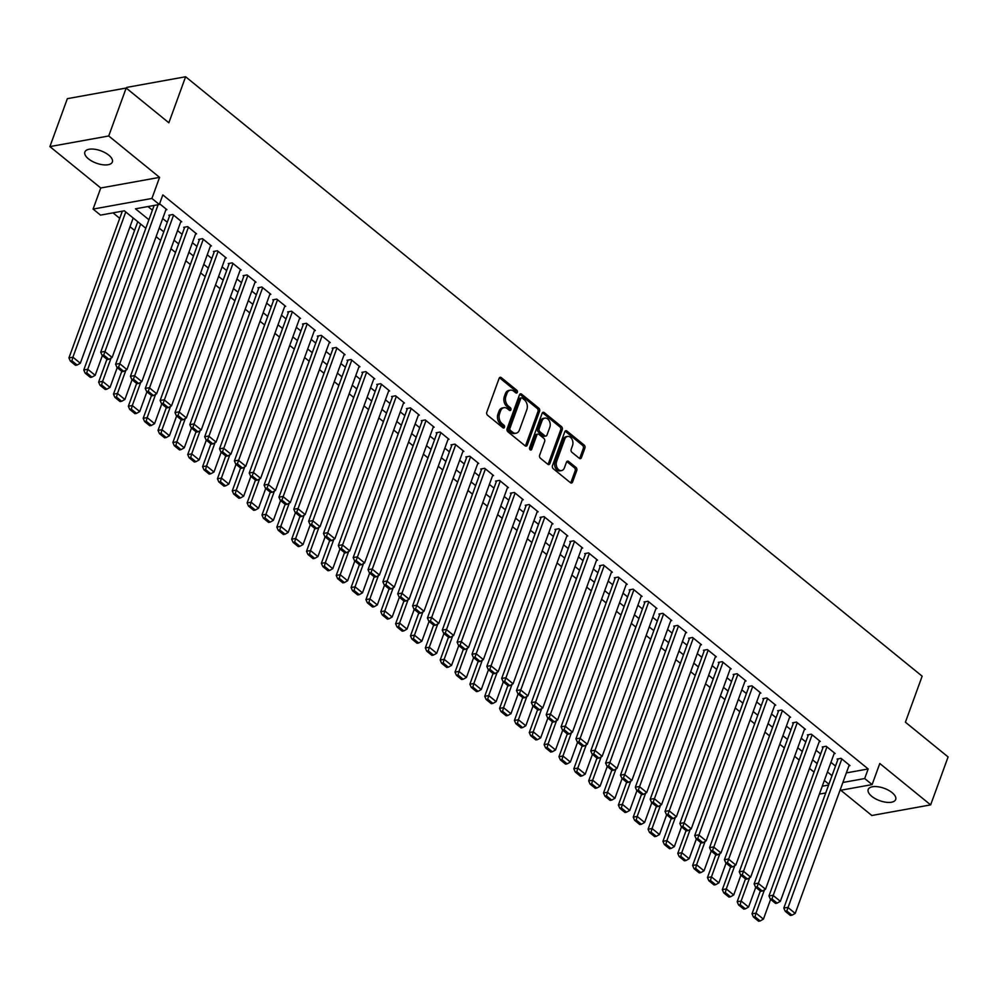 <?xml version="1.0" encoding="UTF-8"?>
<svg xmlns="http://www.w3.org/2000/svg" width="998" height="998" viewBox="0 0 998 998"><rect width="100%" height="100%" fill="white"/><g stroke="black" fill="none" stroke-linecap="round" stroke-linejoin="round"><path stroke-width="1.5" d="M517.301 392.364A1.572 1.11 79.8 0 0 516.764 390.218L501.27 377.618A2.246 1.584 79.8 0 0 500.198 377.294A2.246 1.584 79.8 0 0 499.137 378.304L486.799 412.186A2.246 1.584 79.8 0 0 487.573 415.255L503.067 427.855A1.572 1.11 79.8 0 0 504.015 425.223L502.019 423.589A7.173 5.077 79.8 0 1 499.549 413.771L500.572 410.951A7.173 5.077 79.8 0 1 503.965 407.683A7.173 5.077 79.8 0 1 507.433 408.731L509.429 410.353A1.572 1.11 79.8 0 0 510.39 407.72L508.394 406.086A7.173 5.077 79.8 0 1 505.911 396.268L506.947 393.449A7.173 5.077 79.8 0 1 510.327 390.181A7.173 5.077 79.8 0 1 513.795 391.216L515.804 392.85A1.572 1.11 79.8 0 0 517.301 392.364M515.679 392.75A1.572 1.11 79.8 0 0 515.168 390.505L499.686 377.905A2.246 1.584 79.8 0 0 499.449 377.743M502.93 427.755A1.572 1.11 79.8 0 0 502.431 425.51L500.422 423.876L502.019 423.589M509.304 410.253A1.572 1.11 79.8 0 0 508.805 408.007L506.797 406.373L508.394 406.086M892.112 792.649A14.621 6.574 -160 0 0 877.891 786.736A14.621 6.574 -160 0 0 868.198 789.48A14.621 6.574 -160 0 0 871.765 796.329A14.621 6.574 -160 0 0 885.975 802.242A14.621 6.574 -160 0 0 895.68 799.485A14.621 6.574 -160 0 0 892.112 792.649M108.794 155.164A14.621 6.574 -160 0 0 94.573 149.238A14.621 6.574 -160 0 0 84.88 151.995A14.621 6.574 -160 0 0 88.435 158.832A14.621 6.574 -160 0 0 102.657 164.745A14.621 6.574 -160 0 0 112.35 162A14.621 6.574 -160 0 0 108.794 155.164M579.314 458.319A2.246 1.584 79.8 0 0 580.399 458.643A2.246 1.584 79.8 0 0 581.447 457.62L584.915 448.114A2.246 1.584 79.8 0 0 584.142 445.046L566.939 431.049A2.246 1.584 79.8 0 0 565.854 430.724A2.246 1.584 79.8 0 0 564.793 431.747L552.468 465.629A2.246 1.584 79.8 0 0 553.241 468.698L570.444 482.695A2.246 1.584 79.8 0 0 571.517 483.02A2.246 1.584 79.8 0 0 572.578 481.997L576.757 470.52A2.246 1.584 79.8 0 0 575.983 467.451L568.623 461.463A2.246 1.584 79.8 0 0 567.538 461.138A2.246 1.584 79.8 0 0 566.49 462.149L564.406 467.85A6 4.242 79.8 0 1 561.575 470.582A6 4.242 79.8 0 1 557.196 467.875A6 4.242 79.8 0 1 556.61 461.5L564.731 439.195A6 4.242 79.8 0 1 567.563 436.463A6 4.242 79.8 0 1 571.954 439.17A6 4.242 79.8 0 1 572.528 445.545L571.18 449.262A2.246 1.584 79.8 0 0 571.954 452.331L579.314 458.319M846.354 772.901L868.185 768.959L864.692 778.54L872.115 784.59L839.992 790.391M126.172 88.036L108.72 135.977L49.9 146.594L67.353 98.665L126.172 88.036L168.862 122.779L185.616 76.759L922.152 676.182L905.411 722.203L948.1 756.946L930.647 804.887L879.787 763.495L872.115 784.59M49.9 146.594L100.761 187.986L159.58 177.37L108.72 135.977M159.58 177.37L151.908 198.452L159.331 204.503L135.478 208.807L148.927 219.747M868.185 768.959L162.824 194.909L159.331 204.503M539.581 411.226A2.246 1.584 79.8 0 0 538.808 408.157L521.605 394.16A2.246 1.584 79.8 0 0 520.519 393.836A2.246 1.584 79.8 0 0 519.471 394.859L507.134 428.741A2.246 1.584 79.8 0 0 507.907 431.81L525.11 445.807A2.246 1.584 79.8 0 0 526.196 446.131A2.246 1.584 79.8 0 0 527.256 445.108L539.581 411.226L537.997 411.513A2.246 1.584 79.8 0 0 537.223 408.444L520.02 394.447A2.246 1.584 79.8 0 0 519.783 394.285M544.272 412.611L561.475 426.608A2.246 1.584 79.8 0 1 562.248 429.676L549.91 463.546A2.246 1.584 79.8 0 1 548.863 464.569A2.246 1.584 79.8 0 1 547.777 464.245L540.417 458.257A2.246 1.584 79.8 0 1 539.644 455.188L544.646 441.453A2.246 1.584 79.8 0 0 543.873 438.384L538.982 434.404A2.246 1.584 79.8 0 0 537.897 434.08A2.246 1.584 79.8 0 0 536.849 435.103L531.635 449.412A1.572 1.11 79.8 0 1 529.601 447.74L542.126 413.309A2.246 1.584 79.8 0 1 543.186 412.286A2.246 1.584 79.8 0 1 544.272 412.611L542.687 412.898L559.89 426.894L561.475 426.608M840.79 790.241L871.828 815.503L930.647 804.887M165.855 209.867L166.891 209.68L159.605 203.754M180.7 221.955L181.736 221.768L172.829 214.52L168.849 215.231L169.598 215.842M195.558 234.043L196.581 233.856L187.674 226.608L183.694 227.319L184.443 227.918M210.403 246.119L211.439 245.945L202.519 238.684L198.552 239.408L199.288 240.007M225.249 258.208L226.284 258.02L217.377 250.772L213.397 251.496L214.146 252.095M240.106 270.296L241.129 270.109L232.222 262.861L228.255 263.572L228.991 264.183M254.952 282.384L255.987 282.197L247.08 274.949L243.1 275.66L243.836 276.259M269.797 294.46L270.832 294.285L261.925 287.025L257.946 287.748L258.694 288.347M284.655 306.548L285.678 306.361L276.77 299.113L272.803 299.837L273.539 300.435M299.5 318.636L300.535 318.449L291.628 311.201L287.649 311.912L288.397 312.524M314.358 330.725L315.38 330.538L306.473 323.29L302.494 324.001L303.242 324.599M329.203 342.801L330.238 342.626L321.319 335.365L317.352 336.089L318.088 336.688M344.048 354.889L345.083 354.702L336.176 347.454L332.197 348.177L332.945 348.776M358.906 366.977L359.929 366.79L351.022 359.542L347.042 360.253L347.791 360.864M373.751 379.065L374.786 378.878L365.867 371.63L361.9 372.341L362.636 372.94M388.596 391.141L389.632 390.966L380.725 383.706L376.745 384.43L377.494 385.028M403.454 403.229L404.477 403.042L395.57 395.794L391.59 396.518L392.339 397.117M418.299 415.318L419.335 415.131L410.415 407.883L406.448 408.594L407.184 409.205M433.144 427.406L434.18 427.219L425.273 419.971L421.293 420.682L422.042 421.281M448.002 439.482L449.025 439.307L440.118 432.047L436.151 432.77L436.887 433.369M462.847 451.57L463.883 451.383L454.976 444.135L450.996 444.859L451.732 445.457M477.705 463.658L478.728 463.471L469.821 456.223L465.841 456.934L466.59 457.546M492.55 475.747L493.573 475.559L484.666 468.299L480.699 469.023L481.435 469.621M507.396 487.822L508.431 487.635L499.524 480.387L495.544 481.111L496.293 481.71M522.253 499.911L523.276 499.724L514.369 492.476L510.39 493.199L511.138 493.798M537.099 511.999L538.134 511.812L529.214 504.564L525.247 505.275L525.983 505.886M551.944 524.087L552.979 523.9L544.072 516.64L540.093 517.363L540.841 517.962M566.802 536.163L567.825 535.976L558.917 528.728L554.938 529.451L555.686 530.05M581.647 548.251L582.682 548.064L573.763 540.816L569.796 541.54L570.532 542.139M596.492 560.34L597.528 560.152L588.62 552.904L584.641 553.616L585.389 554.227M611.35 572.428L612.373 572.241L603.466 564.98L599.499 565.704L600.235 566.303M626.195 584.504L627.231 584.317L618.311 577.069L614.344 577.792L615.08 578.391M641.04 596.592L642.076 596.405L633.169 589.157L629.189 589.88L629.938 590.479M655.898 608.68L656.921 608.493L648.014 601.245L644.047 601.956L644.783 602.567M670.743 620.768L671.779 620.581L662.872 613.321L658.892 614.044L659.628 614.643M685.601 632.844L686.624 632.657L677.717 625.409L673.737 626.133L674.486 626.732M700.446 644.933L701.469 644.745L692.562 637.497L688.595 638.221L689.331 638.82M715.292 657.021L716.327 656.834L707.42 649.586L703.44 650.297L704.189 650.908M730.149 669.109L731.172 668.922L722.265 661.662L718.286 662.385L719.034 662.984M744.995 681.185L746.03 680.998L737.11 673.75L733.143 674.473L733.879 675.072M759.84 693.273L760.875 693.086L751.968 685.838L747.989 686.562L748.737 687.16M774.697 705.361L775.72 705.174L766.813 697.926L762.834 698.637L763.582 699.249M789.543 717.45L790.578 717.263L781.659 710.002L777.692 710.726L778.428 711.325M804.388 729.526L805.423 729.338L796.516 722.09L792.537 722.814L793.285 723.413M819.246 741.614L820.269 741.427L811.362 734.179L807.394 734.902L808.13 735.501M834.091 753.702L835.126 753.515L826.207 746.267L822.24 746.978L822.976 747.589M147.978 206.549L152.407 210.154M162.699 218.537L167.265 222.242M177.557 230.613L182.11 234.33M192.402 242.701L196.968 246.419M207.247 254.789L211.813 258.494M222.105 266.878L226.658 270.583M236.95 278.953L241.516 282.671M251.795 291.042L256.361 294.759M266.653 303.13L271.207 306.835M281.498 315.218L286.064 318.923M296.344 327.294L300.909 331.012M311.201 339.382L315.755 343.1M326.047 351.471L330.612 355.176M340.904 363.559L345.458 367.264M355.75 375.635L360.303 379.352M370.595 387.723L375.161 391.441M385.453 399.811L390.006 403.516M400.298 411.9L404.864 415.605M415.143 423.975L419.709 427.693M430.001 436.064L434.554 439.781M444.846 448.152L449.412 451.857M459.691 460.24L464.257 463.945M474.549 472.316L479.102 476.034M489.394 484.404L493.96 488.109M504.252 496.493L508.805 500.198M519.097 508.581L523.651 512.286M533.942 520.657L538.508 524.374M548.8 532.745L553.354 536.45M563.645 544.833L568.199 548.538M578.491 556.909L583.057 560.626M593.348 568.997L597.902 572.715M608.194 581.086L612.76 584.791M623.039 593.174L627.605 596.879M637.897 605.25L642.45 608.967M652.742 617.338L657.308 621.055M667.587 629.426L672.153 633.131M682.445 641.514L686.998 645.219M697.29 653.59L701.856 657.308M712.148 665.678L716.701 669.396M726.993 677.767L731.546 681.472M741.838 689.855L746.404 693.56M756.696 701.931L761.249 705.648M771.541 714.019L776.107 717.737M786.387 726.107L790.952 729.812M801.244 738.196L805.798 741.901M816.09 750.271L820.655 753.989M830.935 762.36L835.501 766.077M848.936 765.79L849.972 765.603L841.065 758.343L837.085 759.066L837.833 759.665M113.011 212.861L119.735 218.337M130.014 226.708L134.58 230.426M185.616 76.759L126.783 87.387L126.459 88.273M145.82 228.28L124.351 210.815L100.511 215.119L93.088 209.081L151.908 198.452M100.761 187.986L93.088 209.081M825.708 792.961L819.383 794.109M842.861 782.482L864.692 778.54M159.218 228.118L163.772 231.835M174.064 240.206L178.617 243.911M188.909 252.294L193.475 255.999M203.767 264.37L208.32 268.088M218.612 276.458L223.178 280.176M233.457 288.547L238.023 292.252M248.315 300.635L252.868 304.34M263.16 312.711L267.726 316.428M278.005 324.799L282.571 328.517M292.863 336.887L297.416 340.592M307.708 348.976L312.274 352.681M322.554 361.051L327.119 364.769M337.411 373.14L341.965 376.857M352.257 385.228L356.822 388.933M367.114 397.316L371.668 401.021M381.96 409.392L386.513 413.11M396.805 421.48L401.371 425.198M411.663 433.569L416.216 437.274M426.508 445.657L431.074 449.362M441.353 457.733L445.919 461.45M456.211 469.821L460.764 473.539M471.056 481.909L475.622 485.614M485.901 493.998L490.467 497.703M500.759 506.073L505.312 509.791M515.604 518.162L520.17 521.879M530.462 530.25L535.015 533.955M545.307 542.338L549.861 546.043M560.152 554.414L564.718 558.131M575.01 566.502L579.564 570.22M589.855 578.591L594.409 582.296M604.701 590.679L609.267 594.384M619.558 602.755L624.112 606.472M634.404 614.843L638.97 618.548M649.249 626.931L653.815 630.636M664.107 639.019L668.66 642.724M678.952 651.095L683.518 654.813M693.797 663.183L698.363 666.889M708.655 675.272L713.208 678.977M723.5 687.348L728.066 691.065M738.358 699.436L742.911 703.153M753.203 711.524L757.756 715.229M768.048 723.612L772.614 727.317M782.906 735.688L787.459 739.406M797.751 747.776L802.317 751.494M812.597 759.865L817.162 763.57M827.454 771.953L832.008 775.658M828.901 784.203L824.348 780.486M814.056 772.115L809.49 768.398M799.198 760.027L794.645 756.322M784.353 747.939L779.8 744.234M769.508 735.863L764.942 732.145M754.65 723.775L750.097 720.057M739.805 711.686L735.239 707.981M724.96 699.598L720.394 695.893M710.102 687.522L705.549 683.805M695.257 675.434L690.691 671.716M680.411 663.346L675.846 659.641M665.554 651.257L661 647.552M650.708 639.182L646.143 635.464M635.851 627.093L631.297 623.376M621.006 615.005L616.452 611.3M606.16 602.917L601.594 599.212M591.303 590.841L586.749 587.123M576.457 578.753L571.891 575.035M561.612 566.664L557.046 562.959M546.754 554.576L542.201 550.871M531.909 542.5L527.343 538.783M517.064 530.412L512.498 526.695M502.206 518.324L497.653 514.619M487.361 506.236L482.795 502.53M472.516 494.16L467.95 490.442M457.658 482.071L453.104 478.354M442.813 469.983L438.247 466.278M427.955 457.895L423.401 454.19M413.11 445.819L408.556 442.102M398.264 433.731L393.699 430.013M383.407 421.643L378.853 417.937M368.561 409.554L363.996 405.849M353.716 397.478L349.15 393.761M338.858 385.39L334.305 381.673M324.013 373.302L319.447 369.597M309.168 361.214L304.602 357.509M294.31 349.138L289.757 345.42M279.465 337.05L274.899 333.332M264.62 324.961L260.054 321.256M249.762 312.873L245.209 309.168M234.917 300.797L230.351 297.08M220.059 288.709L215.506 284.991M205.214 276.621L200.66 272.916M190.369 264.532L185.803 260.827M175.511 252.457L170.957 248.739M160.666 240.368L156.1 236.651M822.265 786.212L828.59 785.064M510.327 390.181L508.743 390.468A7.173 5.077 79.8 0 0 505.35 393.736L506.947 393.449M506.797 406.373A7.173 5.077 79.8 0 1 504.327 396.555L505.35 393.736M503.965 407.683L502.368 407.97A7.173 5.077 79.8 0 0 498.988 411.238L500.572 410.951M500.422 423.876A7.173 5.077 79.8 0 1 497.952 414.058L498.988 411.238M525.347 445.956A2.246 1.584 79.8 0 0 525.659 445.395L537.997 411.513M522.253 398.102A1.572 1.11 79.8 0 0 520.756 398.589L509.928 428.329A1.572 1.11 79.8 0 0 510.477 430.475L512.585 432.196A7.173 5.077 79.8 0 0 516.053 433.232A7.173 5.077 79.8 0 0 519.447 429.963L526.844 409.642A7.173 5.077 79.8 0 0 524.362 399.824L522.253 398.102M521.492 397.878L519.908 398.165A1.572 1.11 79.8 0 0 519.16 398.876L520.756 398.589M516.053 433.232L514.457 433.519A7.173 5.077 79.8 0 1 510.988 432.483L508.88 430.762A1.572 1.11 79.8 0 1 508.344 428.616L519.16 398.876M548.002 464.407A2.246 1.584 79.8 0 0 548.326 463.833L560.651 429.963A2.246 1.584 79.8 0 0 559.89 426.894M537.897 434.08L536.313 434.367A2.246 1.584 79.8 0 0 535.252 435.39L530.05 449.699L531.635 449.412M549.836 427.194A6 4.242 79.8 0 0 549.249 420.819A6 4.242 79.8 0 0 544.871 418.112A6 4.242 79.8 0 0 542.026 420.844L539.169 428.703A2.246 1.584 79.8 0 0 539.943 431.772L544.833 435.752A2.246 1.584 79.8 0 0 545.906 436.076A2.246 1.584 79.8 0 0 546.966 435.053L549.836 427.194M544.871 418.112L543.274 418.399A6 4.242 79.8 0 0 540.442 421.131L542.026 420.844M545.906 436.076L544.322 436.363A2.246 1.584 79.8 0 1 543.236 436.039L538.359 432.059A2.246 1.584 79.8 0 1 537.585 428.99L540.442 421.131M567.563 436.463L565.978 436.75A6 4.242 79.8 0 0 563.146 439.482L564.731 439.195M561.575 470.582L559.99 470.869A6 4.242 79.8 0 1 555.599 468.162A6 4.242 79.8 0 1 555.025 461.787L563.146 439.482M570.669 482.857A2.246 1.584 79.8 0 0 570.993 482.284L575.172 470.806A2.246 1.584 79.8 0 0 574.399 467.738L567.039 461.75A2.246 1.584 79.8 0 0 566.802 461.587M579.539 458.481A2.246 1.584 79.8 0 0 579.863 457.907L583.319 448.401A2.246 1.584 79.8 0 0 582.545 445.345L565.355 431.336A2.246 1.584 79.8 0 0 565.118 431.186M122.33 211.177L68.937 357.908L72.904 357.184L125.76 211.963M133.183 218.001L80.327 363.235L77.12 365.031L71.918 360.802L70.334 361.089L75.524 365.318L77.12 365.031M71.918 360.802L72.904 357.184L80.327 363.235M70.334 361.089L68.937 357.908M166.142 209.081L112.125 357.484L104.703 351.446L100.723 352.169L102.12 355.35L107.322 359.579L108.907 359.292L103.717 355.063L102.12 355.35M154.129 205.438L100.723 352.169M158.108 204.715L103.717 355.063M108.907 359.292L112.125 357.484M137.749 221.718L83.782 369.996L87.762 369.272L140.618 224.051M102.37 355.55L95.184 375.31L91.966 377.119L86.776 372.89L85.179 373.177L90.381 377.406L91.966 377.119M86.776 372.89L87.762 369.272L95.184 375.31M85.179 373.177L83.782 369.996M106.936 359.268L98.627 382.072L102.607 381.361L111.077 358.07M117.228 367.638L110.03 387.399L106.811 389.208L101.621 384.979L100.025 385.265L105.227 389.494L106.811 389.208M101.621 384.979L102.607 381.361L110.03 387.399M100.025 385.265L98.627 382.072M121.781 371.343L113.485 394.16L117.452 393.449L125.935 370.158M132.073 379.727L124.875 399.487L121.669 401.283L116.467 397.054L114.882 397.341L120.072 401.57L121.669 401.283M116.467 397.054L117.452 393.449L124.875 399.487M114.882 397.341L113.485 394.16M136.639 383.432L128.33 406.248L132.31 405.525L140.78 382.246M146.918 391.802L139.732 411.575L136.514 413.372L131.324 409.143L129.728 409.43L134.93 413.659L136.514 413.372M131.324 409.143L132.31 405.525L139.732 411.575M129.728 409.43L128.33 406.248M180.987 221.169L126.971 369.572L119.548 363.534L115.581 364.245L116.978 367.439L122.168 371.668L123.764 371.381L118.562 367.152L116.978 367.439M169.885 215.044L115.581 364.245M173.565 215.119L118.562 367.152M123.764 371.381L126.971 369.572M195.845 233.245L141.828 381.66L134.406 375.622L130.426 376.333L131.823 379.514L137.025 383.743L138.61 383.457L133.42 379.228L131.823 379.514M184.73 227.132L130.426 376.333M188.422 227.207L133.42 379.228M138.61 383.457L141.828 381.66M210.69 245.333L156.674 393.748L149.251 387.698L145.271 388.422L146.669 391.603L151.871 395.832L153.467 395.545L148.265 391.316L146.669 391.603M199.575 239.221L145.271 388.422M203.268 239.295L148.265 391.316M153.467 395.545L156.674 393.748M225.536 257.422L171.519 405.824L164.096 399.786L160.129 400.51L161.526 403.691L166.716 407.92L168.313 407.633L163.111 403.404L161.526 403.691M214.433 251.309L160.129 400.51M218.113 251.371L163.111 403.404M168.313 407.633L171.519 405.824M151.484 395.52L143.176 418.337L147.155 417.613L155.626 394.335M161.776 403.891L154.578 423.651L151.372 425.46L146.17 421.231L144.585 421.518L149.775 425.747L151.372 425.46M146.17 421.231L147.155 417.613L154.578 423.651M144.585 421.518L143.176 418.337M240.393 269.51L186.377 417.913L178.954 411.875L174.974 412.586L176.372 415.779L181.574 420.008L183.158 419.721L177.968 415.48L176.372 415.779M229.278 263.385L174.974 412.586M232.971 263.46L177.968 415.48M183.158 419.721L186.377 417.913M166.329 407.608L158.033 430.412L162 429.701L170.483 406.411M176.621 415.979L169.435 435.739L166.217 437.548L161.015 433.319L159.43 433.606L164.62 437.835L166.217 437.548M161.015 433.319L162 429.701L169.435 435.739M159.43 433.606L158.033 430.412M255.239 281.586L201.222 430.001L193.799 423.963L189.82 424.674L191.229 427.855L196.419 432.084L198.016 431.797L192.814 427.568L191.229 427.855M244.123 275.473L189.82 424.674M247.816 275.548L192.814 427.568M198.016 431.797L201.222 430.001M181.187 419.684L172.879 442.501L176.858 441.79L185.329 418.499M191.479 428.067L184.281 447.828L181.062 449.624L175.873 445.395L174.276 445.682L179.478 449.911L181.062 449.624M175.873 445.395L176.858 441.79L184.281 447.828M174.276 445.682L172.879 442.501M270.096 293.674L216.079 442.089L208.644 436.039L204.677 436.762L206.075 439.943L211.277 444.172L212.861 443.885L207.659 439.656L206.075 439.943M258.981 287.561L204.677 436.762M262.661 287.636L207.659 439.656M212.861 443.885L216.079 442.089M196.032 431.772L187.724 454.589L191.703 453.865L200.174 430.587M206.324 440.143L199.126 459.916L195.92 461.712L190.718 457.483L189.133 457.77L194.323 461.999L195.92 461.712M190.718 457.483L191.703 453.865L199.126 459.916M189.133 457.77L187.724 454.589M284.941 305.762L230.925 454.165L223.502 448.127L219.523 448.851L220.92 452.032L226.122 456.261L227.706 455.974L222.517 451.745L220.92 452.032M273.826 299.649L219.523 448.851M277.519 299.712L222.517 451.745M227.706 455.974L230.925 454.165M210.877 443.861L202.582 466.677L206.549 465.954L215.032 442.675M221.169 452.231L213.984 471.992L210.765 473.801L205.563 469.571L203.979 469.858L209.181 474.087L210.765 473.801M205.563 469.571L206.549 465.954L213.984 471.992M203.979 469.858L202.582 466.677M299.787 317.851L245.77 466.253L238.347 460.215L234.38 460.926L235.778 464.12L240.967 468.349L242.564 468.062L237.362 463.821L235.778 464.12M288.684 311.725L234.38 460.926M292.364 311.8L237.362 463.821M242.564 468.062L245.77 466.253M225.735 455.949L217.427 478.753L221.406 478.042L229.877 454.751M236.027 464.32L228.829 484.08L225.61 485.889L220.421 481.66L218.824 481.947L224.026 486.176L225.61 485.889M220.421 481.66L221.406 478.042L228.829 484.08M218.824 481.947L217.427 478.753M314.644 329.926L260.628 478.341L253.193 472.304L249.226 473.015L250.623 476.196L255.825 480.425L257.409 480.138L252.207 475.909L250.623 476.196M303.529 323.814L249.226 473.015M307.209 323.888L252.207 475.909M257.409 480.138L260.628 478.341M240.58 468.025L232.285 490.841L236.252 490.13L244.722 466.839M250.872 476.408L243.674 496.168L240.468 497.965L235.266 493.736L233.682 494.022L238.871 498.251L240.468 497.965M235.266 493.736L236.252 490.13L243.674 496.168M233.682 494.022L232.285 490.841M329.49 342.015L275.473 490.43L268.05 484.379L264.071 485.103L265.468 488.284L270.67 492.513L272.254 492.226L267.065 487.997L265.468 488.284M318.374 335.902L264.071 485.103M322.067 335.977L267.065 487.997M272.254 492.226L275.473 490.43M255.438 480.113L247.13 502.93L251.097 502.206L259.58 478.928M265.718 488.484L258.532 508.256L255.313 510.053L250.111 505.824L248.527 506.111L253.729 510.34L255.313 510.053M250.111 505.824L251.097 502.206L258.532 508.256M248.527 506.111L247.13 502.93M344.335 354.103L290.318 502.505L282.896 496.468L278.929 497.191L280.326 500.372L285.515 504.601L287.112 504.314L281.91 500.085L280.326 500.372M333.232 347.99L278.929 497.191M336.912 348.053L281.91 500.085M287.112 504.314L290.318 502.505M359.193 366.191L305.176 514.594L297.753 508.556L293.774 509.267L295.171 512.461L300.373 516.69L301.957 516.403L296.768 512.161L295.171 512.461M348.077 360.066L293.774 509.267M351.77 360.141L296.768 512.161M301.957 516.403L305.176 514.594M374.038 378.267L320.021 526.682L312.599 520.644L308.619 521.355L310.016 524.536L315.218 528.765L316.803 528.478L311.613 524.249L310.016 524.536M362.923 372.154L308.619 521.355M366.615 372.229L311.613 524.249M316.803 528.478L320.021 526.682M270.283 492.201L261.975 515.018L265.955 514.294L274.425 491.016M280.575 500.572L273.377 520.332L270.159 522.141L264.969 517.912L263.372 518.199L268.574 522.428L270.159 522.141M264.969 517.912L265.955 514.294L273.377 520.332M263.372 518.199L261.975 515.018M285.129 504.289L276.833 527.094L280.8 526.383L289.283 503.092M295.42 512.66L288.222 532.421L285.016 534.229L279.814 530L278.23 530.287L283.42 534.516L285.016 534.229M279.814 530L280.8 526.383L288.222 532.421M278.23 530.287L276.833 527.094M299.986 516.365L291.678 539.182L295.658 538.471L304.128 515.18M310.266 524.748L303.08 544.509L299.862 546.305L294.672 542.076L293.075 542.363L298.277 546.592L299.862 546.305M294.672 542.076L295.658 538.471L303.08 544.509M293.075 542.363L291.678 539.182M388.883 390.355L334.866 538.77L327.444 532.72L323.477 533.443L324.874 536.625L330.064 540.854L331.66 540.567L326.458 536.338L324.874 536.625M377.78 384.242L323.477 533.443M381.461 384.317L326.458 536.338M331.66 540.567L334.866 538.77M314.832 528.453L306.523 551.27L310.503 550.547L318.973 527.268M325.123 536.824L317.925 556.597L314.719 558.393L309.517 554.164L307.92 554.451L313.123 558.68L314.719 558.393M309.517 554.164L310.503 550.547L317.925 556.597M307.92 554.451L306.523 551.27M403.741 402.444L349.724 550.846L342.302 544.808L338.322 545.532L339.719 548.713L344.921 552.942L346.506 552.655L341.316 548.426L339.719 548.713M392.626 396.331L338.322 545.532M396.318 396.393L341.316 548.426M346.506 552.655L349.724 550.846M329.677 540.542L321.381 563.359L325.348 562.635L333.831 539.357M339.969 548.912L332.771 568.673L329.565 570.482L324.362 566.253L322.778 566.54L327.968 570.769L329.565 570.482M324.362 566.253L325.348 562.635L332.771 568.673M322.778 566.54L321.381 563.359M418.586 414.532L364.569 562.934L357.147 556.896L353.167 557.608L354.577 560.789L359.767 565.03L361.363 564.743L356.161 560.502L354.577 560.789M407.471 408.407L353.167 557.608M411.164 408.481L356.161 560.502M361.363 564.743L364.569 562.934M344.535 552.63L336.226 575.434L340.206 574.723L348.676 551.432M354.814 561.001L347.628 580.761L344.41 582.57L339.22 578.341L337.623 578.628L342.825 582.857L344.41 582.57M339.22 578.341L340.206 574.723L347.628 580.761M337.623 578.628L336.226 575.434M433.431 426.608L379.427 575.023L371.992 568.985L368.025 569.696L369.422 572.877L374.612 577.106L376.209 576.819L371.006 572.59L369.422 572.877M422.329 420.495L368.025 569.696M426.009 420.57L371.006 572.59M376.209 576.819L379.427 575.023M359.38 564.706L351.071 587.523L355.051 586.812L363.522 563.521M369.672 573.089L362.474 592.849L359.268 594.646L354.065 590.417L352.481 590.704L357.671 594.933L359.268 594.646M354.065 590.417L355.051 586.812L362.474 592.849M352.481 590.704L351.071 587.523M448.289 438.696L394.272 587.111L386.85 581.061L382.87 581.784L384.267 584.965L389.469 589.194L391.054 588.907L385.864 584.678L384.267 584.965M437.174 432.583L382.87 581.784M440.866 432.658L385.864 584.678M391.054 588.907L394.272 587.111M374.225 576.794L365.929 599.611L369.896 598.887L378.379 575.609M384.517 585.165L377.331 604.938L374.113 606.734L368.911 602.505L367.326 602.792L372.528 607.021L374.113 606.734M368.911 602.505L369.896 598.887L377.331 604.938M367.326 602.792L365.929 599.611M463.134 450.784L409.118 599.187L401.695 593.149L397.715 593.872L399.125 597.054L404.315 601.283L405.912 600.996L400.709 596.767L399.125 597.054M452.032 444.671L397.715 593.872M455.712 444.734L400.709 596.767M405.912 600.996L409.118 599.187M389.083 588.882L380.774 611.699L384.754 610.976L393.224 587.697M399.375 597.253L392.177 617.014L388.958 618.822L383.768 614.593L382.172 614.88L387.374 619.109L388.958 618.822M383.768 614.593L384.754 610.976L392.177 617.014M382.172 614.88L380.774 611.699M477.992 462.872L423.975 611.275L416.54 605.237L412.573 605.948L413.97 609.129L419.172 613.371L420.757 613.084L415.555 608.842L413.97 609.129M466.877 456.747L412.573 605.948M470.557 456.822L415.555 608.842M420.757 613.084L423.975 611.275M403.928 600.971L395.62 623.775L399.599 623.064L408.07 599.773M414.22 609.341L407.022 629.102L403.816 630.911L398.614 626.682L397.029 626.969L402.219 631.198L403.816 630.911M398.614 626.682L399.599 623.064L407.022 629.102M397.029 626.969L395.62 623.775M492.837 474.948L438.821 623.363L431.398 617.313L427.418 618.036L428.816 621.218L434.018 625.447L435.602 625.16L430.412 620.931L428.816 621.218M481.722 468.835L427.418 618.036M485.415 468.91L430.412 620.931M435.602 625.16L438.821 623.363M418.773 613.046L410.477 635.863L414.444 635.152L422.927 611.861M429.065 621.43L421.88 641.19L418.661 642.986L413.459 638.757L411.875 639.044L417.077 643.273L418.661 642.986M413.459 638.757L414.444 635.152L421.88 641.19M411.875 639.044L410.477 635.863M433.631 625.135L425.323 647.952L429.302 647.228L437.773 623.95M443.923 633.505L436.725 653.278L433.506 655.075L428.317 650.846L426.72 651.133L431.922 655.362L433.506 655.075M428.317 650.846L429.302 647.228L436.725 653.278M426.72 651.133L425.323 647.952M448.476 637.223L440.18 660.04L444.147 659.316L452.618 636.038M458.768 645.594L451.57 665.354L448.364 667.163L443.162 662.934L441.578 663.221L446.767 667.45L448.364 667.163M443.162 662.934L444.147 659.316L451.57 665.354M441.578 663.221L440.18 660.04M507.683 487.036L453.666 635.452L446.243 629.401L442.276 630.125L443.673 633.306L448.863 637.535L450.46 637.248L445.258 633.019L443.673 633.306M496.58 480.924L442.276 630.125M500.26 480.999L445.258 633.019M450.46 637.248L453.666 635.452M522.54 499.125L468.524 647.527L461.088 641.489L457.121 642.213L458.519 645.394L463.721 649.623L465.305 649.336L460.103 645.107L458.519 645.394M511.425 493.012L457.121 642.213M515.105 493.074L460.103 645.107M465.305 649.336L468.524 647.527M537.386 511.213L483.369 659.616L475.946 653.578L471.967 654.289L473.364 657.47L478.566 661.711L480.15 661.425L474.961 657.183L473.364 657.47M526.27 505.088L471.967 654.289M529.963 505.163L474.961 657.183M480.15 661.425L483.369 659.616M463.334 649.299L455.026 672.116L458.993 671.405L467.476 648.114M473.613 657.682L466.428 677.442L463.209 679.251L458.007 675.022L456.423 675.309L461.625 679.538L463.209 679.251M458.007 675.022L458.993 671.405L466.428 677.442M456.423 675.309L455.026 672.116M552.231 523.289L498.214 671.704L490.791 665.654L486.824 666.377L488.222 669.558L493.411 673.787L495.008 673.5L489.806 669.271L488.222 669.558M541.128 517.176L486.824 666.377M544.808 517.251L489.806 669.271M495.008 673.5L498.214 671.704M478.179 661.387L469.871 684.204L473.85 683.493L482.321 660.202M488.471 669.758L481.273 689.531L478.054 691.327L472.865 687.098L471.268 687.385L476.47 691.614L478.054 691.327M472.865 687.098L473.85 683.493L481.273 689.531M471.268 687.385L469.871 684.204M567.089 535.377L513.072 683.792L505.649 677.742L501.67 678.465L503.067 681.646L508.269 685.875L509.853 685.589L504.664 681.36L503.067 681.646M555.973 529.264L501.67 678.465M559.666 529.339L504.664 681.36M509.853 685.589L513.072 683.792M493.024 673.475L484.729 696.292L488.696 695.569L497.179 672.29M503.316 681.846L496.118 701.619L492.912 703.415L487.71 699.186L486.126 699.473L491.315 703.702L492.912 703.415M487.71 699.186L488.696 695.569L496.118 701.619M486.126 699.473L484.729 696.292M581.934 547.465L527.917 695.868L520.494 689.83L516.515 690.554L517.912 693.735L523.114 697.964L524.711 697.677L519.509 693.448L517.912 693.735M570.819 541.353L516.515 690.554M574.511 541.415L519.509 693.448M524.711 697.677L527.917 695.868M507.882 685.564L499.574 708.38L503.553 707.657L512.024 684.379M518.162 693.934L510.976 713.695L507.757 715.504L502.568 711.275L500.971 711.562L506.173 715.791L507.757 715.504M502.568 711.275L503.553 707.657L510.976 713.695M500.971 711.562L499.574 708.38M596.779 559.554L542.762 707.956L535.34 701.918L531.373 702.629L532.77 705.811L537.959 710.052L539.556 709.765L534.354 705.524L532.77 705.811M585.676 553.428L531.373 702.629M589.356 553.503L534.354 705.524M539.556 709.765L542.762 707.956M522.727 697.639L514.419 720.456L518.399 719.745L526.869 696.454M533.019 706.023L525.821 725.783L522.615 727.592L517.413 723.363L515.816 723.65L521.018 727.879L522.615 727.592M517.413 723.363L518.399 719.745L525.821 725.783M515.816 723.65L514.419 720.456M537.573 709.728L529.277 732.544L533.244 731.833L541.727 708.543M547.865 718.098L540.667 737.871L537.46 739.668L532.258 735.439L530.674 735.726L535.864 739.955L537.46 739.668M532.258 735.439L533.244 731.833L540.667 737.871M530.674 735.726L529.277 732.544M552.43 721.816L544.122 744.633L548.102 743.909L556.572 720.631M562.722 730.187L555.524 749.96L552.306 751.756L547.116 747.527L545.519 747.814L550.721 752.043L552.306 751.756M547.116 747.527L548.102 743.909L555.524 749.96M545.519 747.814L544.122 744.633M611.637 571.629L557.62 720.045L550.197 713.994L546.218 714.718L547.615 717.899L552.817 722.128L554.401 721.841L549.212 717.612L547.615 717.899M600.522 565.517L546.218 714.718M604.214 565.592L549.212 717.612M554.401 721.841L557.62 720.045M626.482 583.718L572.465 732.133L565.043 726.082L561.063 726.806L562.473 729.987L567.662 734.216L569.259 733.929L564.057 729.7L562.473 729.987M615.367 577.605L561.063 726.806M619.059 577.68L564.057 729.7M569.259 733.929L572.465 732.133M641.34 595.806L587.323 744.209L579.888 738.171L575.921 738.894L577.318 742.075L582.52 746.304L584.104 746.017L578.902 741.788L577.318 742.075M630.225 589.693L575.921 738.894M633.905 589.756L578.902 741.788M584.104 746.017L587.323 744.209M567.276 733.904L558.967 756.721L562.947 755.997L571.417 732.719M577.568 742.275L570.369 762.035L567.163 763.844L561.961 759.615L560.377 759.902L565.567 764.131L567.163 763.844M561.961 759.615L562.947 755.997L570.369 762.035M560.377 759.902L558.967 756.721M656.185 607.894L602.168 756.297L594.746 750.259L590.766 750.97L592.163 754.151L597.365 758.393L598.95 758.106L593.76 753.864L592.163 754.151M645.07 601.769L590.766 750.97M648.762 601.844L593.76 753.864M598.95 758.106L602.168 756.297M582.121 745.98L573.825 768.797L577.792 768.086L586.275 744.795M592.413 754.363L585.227 774.124L582.009 775.933L576.807 771.704L575.222 771.99L580.424 776.219L582.009 775.933M576.807 771.704L577.792 768.086L585.227 774.124M575.222 771.99L573.825 768.797M671.03 619.97L617.014 768.385L609.591 762.335L605.611 763.058L607.021 766.239L612.211 770.468L613.807 770.182L608.605 765.953L607.021 766.239M659.928 613.857L605.611 763.058M663.608 613.932L608.605 765.953M613.807 770.182L617.014 768.385M596.979 758.068L588.67 780.885L592.65 780.174L601.12 756.883M607.271 766.439L600.072 786.212L596.854 788.008L591.664 783.779L590.067 784.066L595.27 788.295L596.854 788.008M591.664 783.779L592.65 780.174L600.072 786.212M590.067 784.066L588.67 780.885M685.888 632.058L631.871 780.473L624.436 774.423L620.469 775.147L621.866 778.328L627.068 782.557L628.653 782.27L623.451 778.041L621.866 778.328M674.773 625.946L620.469 775.147M678.453 626.02L623.451 778.041M628.653 782.27L631.871 780.473M611.824 770.157L603.516 792.973L607.495 792.25L615.966 768.971M622.116 778.527L614.918 798.3L611.712 800.097L606.51 795.868L604.925 796.155L610.115 800.384L611.712 800.097M606.51 795.868L607.495 792.25L614.918 798.3M604.925 796.155L603.516 792.973M700.733 644.147L646.716 792.549L639.294 786.511L635.314 787.235L636.712 790.416L641.914 794.645L643.498 794.358L638.308 790.129L636.712 790.416M689.618 638.034L635.314 787.235M693.311 638.096L638.308 790.129M643.498 794.358L646.716 792.549M626.669 782.245L618.373 805.062L622.34 804.338L630.823 781.06M636.961 790.616L629.775 810.376L626.557 812.185L621.355 807.956L619.77 808.243L624.973 812.472L626.557 812.185M621.355 807.956L622.34 804.338L629.775 810.376M619.77 808.243L618.373 805.062M715.578 656.235L661.562 804.638L654.139 798.6L650.172 799.311L651.569 802.492L656.759 806.733L658.356 806.446L653.154 802.205L651.569 802.492M704.476 650.11L650.172 799.311M708.156 650.185L653.154 802.205M658.356 806.446L661.562 804.638M641.527 794.321L633.219 817.137L637.198 816.426L645.669 793.136M651.819 802.704L644.621 822.464L641.402 824.273L636.213 820.044L634.616 820.331L639.818 824.56L641.402 824.273M636.213 820.044L637.198 816.426L644.621 822.464M634.616 820.331L633.219 817.137M730.436 668.311L676.419 816.726L668.984 810.675L665.017 811.399L666.415 814.58L671.617 818.809L673.201 818.522L667.999 814.293L666.415 814.58M719.321 662.198L665.017 811.399M723.001 662.273L667.999 814.293M673.201 818.522L676.419 816.726M656.372 806.409L648.076 829.226L652.043 828.515L660.514 805.224M666.664 814.78L659.466 834.553L656.26 836.349L651.058 832.12L649.473 832.407L654.663 836.636L656.26 836.349M651.058 832.12L652.043 828.515L659.466 834.553M649.473 832.407L648.076 829.226M745.281 680.399L691.265 828.814L683.842 822.764L679.863 823.487L681.26 826.668L686.462 830.897L688.046 830.61L682.857 826.381L681.26 826.668M734.166 674.286L679.863 823.487M737.859 674.361L682.857 826.381M688.046 830.61L691.265 828.814M671.23 818.497L662.922 841.314L666.901 840.59L675.372 817.312M681.509 826.868L674.324 846.641L671.105 848.437L665.903 844.208L664.319 844.495L669.521 848.724L671.105 848.437M665.903 844.208L666.901 840.59L674.324 846.641M664.319 844.495L662.922 841.314M760.127 692.487L706.11 840.89L698.687 834.852L694.72 835.576L696.117 838.757L701.307 842.986L702.904 842.699L697.702 838.47L696.117 838.757M749.024 686.375L694.72 835.576M752.704 686.437L697.702 838.47M702.904 842.699L706.11 840.89M686.075 830.586L677.767 853.402L681.746 852.679L690.217 829.4M696.367 838.956L689.169 858.717L685.95 860.525L680.761 856.296L679.164 856.583L684.366 860.812L685.95 860.525M680.761 856.296L681.746 852.679L689.169 858.717M679.164 856.583L677.767 853.402M774.984 704.576L720.968 852.978L713.545 846.94L709.566 847.651L710.963 850.832L716.165 855.074L717.749 854.787L712.56 850.545L710.963 850.832M763.869 698.45L709.566 847.651M767.562 698.525L712.56 850.545M717.749 854.787L720.968 852.978M700.92 842.661L692.624 865.478L696.592 864.767L705.075 841.476M711.212 851.045L704.014 870.805L700.808 872.614L695.606 868.385L694.022 868.672L699.211 872.901L700.808 872.614M695.606 868.385L696.592 864.767L704.014 870.805M694.022 868.672L692.624 865.478M789.83 716.651L735.813 865.066L728.39 859.016L724.411 859.74L725.808 862.921L731.01 867.15L732.607 866.863L727.405 862.634L725.808 862.921M778.714 710.539L724.411 859.74M782.407 710.613L727.405 862.634M732.607 866.863L735.813 865.066M715.778 854.75L707.47 877.566L711.449 876.855L719.92 853.564M726.057 863.12L718.872 882.893L715.653 884.69L710.464 880.461L708.867 880.747L714.069 884.976L715.653 884.69M710.464 880.461L711.449 876.855L718.872 882.893M708.867 880.747L707.47 877.566M804.675 728.74L750.658 877.155L743.236 871.104L739.269 871.828L740.666 875.009L745.855 879.238L747.452 878.951L742.25 874.722L740.666 875.009M793.572 722.627L739.269 871.828M797.252 722.702L742.25 874.722M747.452 878.951L750.658 877.155M730.623 866.838L722.315 889.655L726.295 888.931L734.765 865.653M740.915 875.209L733.717 894.981L730.511 896.778L725.309 892.549L723.712 892.836L728.914 897.065L730.511 896.778M725.309 892.549L726.295 888.931L733.717 894.981M723.712 892.836L722.315 889.655M819.533 740.828L765.516 889.23L758.093 883.193L754.114 883.916L755.511 887.097L760.713 891.326L762.297 891.039L757.108 886.81L755.511 887.097M808.417 734.715L754.114 883.916M812.11 734.778L757.108 886.81M762.297 891.039L765.516 889.23M745.469 878.926L737.173 901.743L741.14 901.019L749.623 877.741M755.76 887.297L748.562 907.057L745.356 908.866L740.154 904.637L738.57 904.924L743.76 909.153L745.356 908.866M740.154 904.637L741.14 901.019L748.562 907.057M738.57 904.924L737.173 901.743M834.378 752.916L780.361 901.319L772.939 895.281L768.959 895.992L770.369 899.173L775.558 903.415L777.155 903.128L771.953 898.886L770.369 899.173M823.263 746.791L768.959 895.992M826.955 746.866L771.953 898.886M777.155 903.128L780.361 901.319M760.326 891.002L752.018 913.819L755.997 913.108L764.468 889.817M770.618 899.385L763.42 919.146L760.202 920.954L755.012 916.725L753.415 917.012L758.617 921.241L760.202 920.954M755.012 916.725L755.997 913.108L763.42 919.146M753.415 917.012L752.018 913.819M849.236 764.992L795.219 913.407L787.784 907.357L783.817 908.08L785.214 911.261L790.416 915.49L792 915.203L786.798 910.974L785.214 911.261M838.12 758.879L783.817 908.08M841.801 758.954L786.798 910.974M792 915.203L795.219 913.407M515.168 390.505L516.764 390.218M502.431 425.51L504.015 425.223M508.805 408.007L510.39 407.72M504.327 396.555L505.911 396.268M497.952 414.058L499.549 413.771M499.686 377.905L501.27 377.618M525.659 445.395L527.256 445.108M520.02 394.447L521.605 394.16M537.223 408.444L538.808 408.157M508.344 428.616L509.928 428.329M508.88 430.762L510.477 430.475M510.988 432.483L512.585 432.196M560.651 429.963L562.248 429.676M548.326 463.833L549.91 463.546M535.252 435.39L536.849 435.103M537.585 428.99L539.169 428.703M538.359 432.059L539.943 431.772M543.236 436.039L544.833 435.752M555.025 461.787L556.61 461.5M567.039 461.75L568.623 461.463M574.399 467.738L575.983 467.451M575.172 470.806L576.757 470.52M570.993 482.284L572.578 481.997M565.355 431.336L566.939 431.049M582.545 445.345L584.142 445.046M583.319 448.401L584.915 448.114M579.863 457.907L581.447 457.62"/></g></svg>
